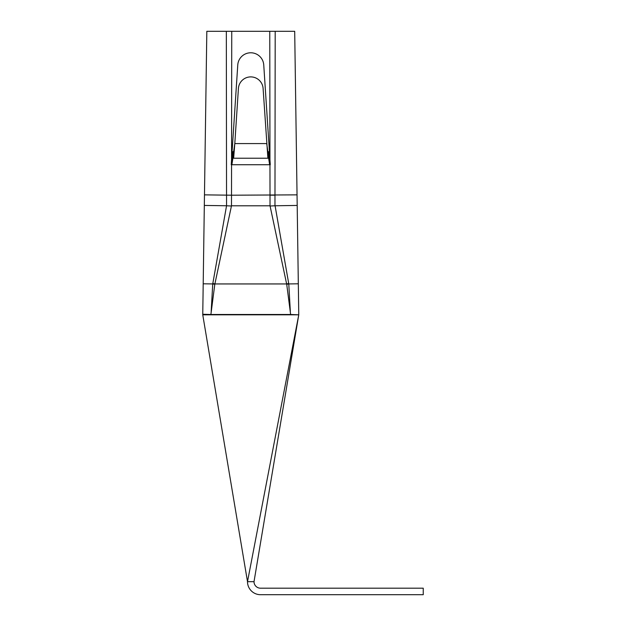 <?xml version="1.0" encoding="UTF-8"?>
<svg xmlns="http://www.w3.org/2000/svg" width="626" height="626" viewBox="0 0 626 626"><rect width="100%" height="100%" fill="white"/><g stroke="black" fill="none" stroke-linecap="round" stroke-linejoin="round"><path stroke-width="0.94" d="M226.432 205.758L204.319 205.438L203.2 283.797L212.738 283.93L226.549 205.774L226.33 31.3L275.19 31.3L274.97 205.774L297.193 205.438L294.697 31.3L275.19 31.3M237.77 64.947L231.229 164.732L270.283 164.732L263.749 64.947A13.021 13.021 0 0 0 250.76 52.78A13.021 13.021 0 0 0 237.77 64.947M269.634 164.732L268.632 158.221L268.632 151.711L269.634 164.732M268.632 158.221L267.881 158.221L267.881 151.711L268.632 151.711M267.881 151.711L266.707 143.581L234.805 143.581L238.42 88.454A12.364 12.364 0 0 1 250.76 76.896A12.364 12.364 0 0 1 263.1 88.454L267.881 158.221L233.639 158.221L233.639 151.711L234.805 143.581L233.639 158.221L232.888 158.221L231.886 164.732L232.888 151.711L233.639 151.711M232.888 151.711L232.888 158.221M204.319 205.438L204.475 194.858L231.51 195.21L231.479 205.79L214.796 284.345L210.892 314.495L202.761 314.275M254.015 581.679L298.759 314.815L247.505 581.679A13.021 13.021 0 0 0 260.526 594.7L423.246 594.7L423.246 588.19L260.526 588.19A6.51 6.51 0 0 1 254.015 581.679L247.505 581.679L202.754 314.815L203.2 283.797M202.754 314.815L298.759 314.815L290.628 314.495L286.724 284.345L270.033 205.79L269.962 164.732M275.08 205.758L288.782 283.93L298.32 283.797L298.759 314.275M298.32 283.797L297.193 205.438M226.33 31.3L206.823 31.3L204.475 194.858M231.557 164.732L231.51 195.21L297.045 194.858M211.181 311.419L212.738 283.93M288.782 283.93L290.331 311.419M286.724 284.345L288.743 283.938M212.809 283.414L214.898 283.946L286.622 283.946L288.711 283.414M270.158 206.009L274.97 205.774M212.77 283.938L214.796 284.345M226.549 205.774L231.354 206.009M231.745 31.3L231.557 159.724M269.955 159.724L269.767 31.3M231.479 205.79L270.033 205.79M210.892 314.495L290.628 314.495M270.002 195.187L275.057 195.179M226.463 195.179L231.51 195.187"/></g></svg>

